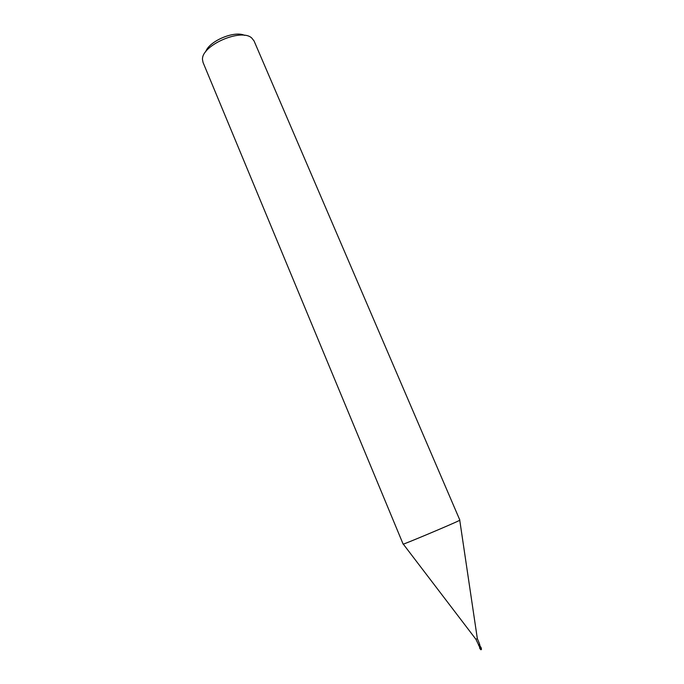 <?xml version="1.0" encoding="UTF-8"?>
<svg xmlns="http://www.w3.org/2000/svg" width="684" height="684" viewBox="0 0 684 684"><rect width="100%" height="100%" fill="white"/><g stroke="black" fill="none" stroke-linecap="round" stroke-linejoin="round"><path stroke-width="1.03" d="M477.321 638.651L475.919 639.232M479.74 644.807L479.535 644.191M477.346 638.676L459.751 520.25L458.904 520.695C452.304 524.038 401.448 545.396 403.132 544.122L203.054 62.458L202.515 59.713C200.985 45.614 241.016 27.899 251.712 37.979L254.046 40.92L459.87 520.156L458.904 520.695M480.621 649.176L479.595 648.013L479.835 644.824L478.851 644.619L479.681 644.747M479.133 645.123L479.467 646.705L479.082 645.149L478.578 645.234L478.851 644.619M403.278 544.105L475.91 639.284L478.578 644.807M244.616 35.371C234.475 30.318 209.099 41.04 205.653 51.83M481.391 649.193L481.057 649.757L480.997 647.303M479.27 646.32L478.578 645.234M480.159 646.269L481.066 647.551L481.057 649.757M480.997 649.509L480.219 646.457M480.766 649.415L480.365 646.765M479.758 648.321L480.672 649.62M480.39 647.962L480.356 647.346M480.134 646.218L479.766 645.448M480.168 646.303L479.595 644.559M481.014 649.398L480.236 646.457M479.74 644.892L479.595 648.013M479.518 646.004L479.646 644.926M479.484 643.729L477.346 638.659M479.467 646.748L479.262 646.286M481.245 648.073L481.485 649.355"/></g></svg>
